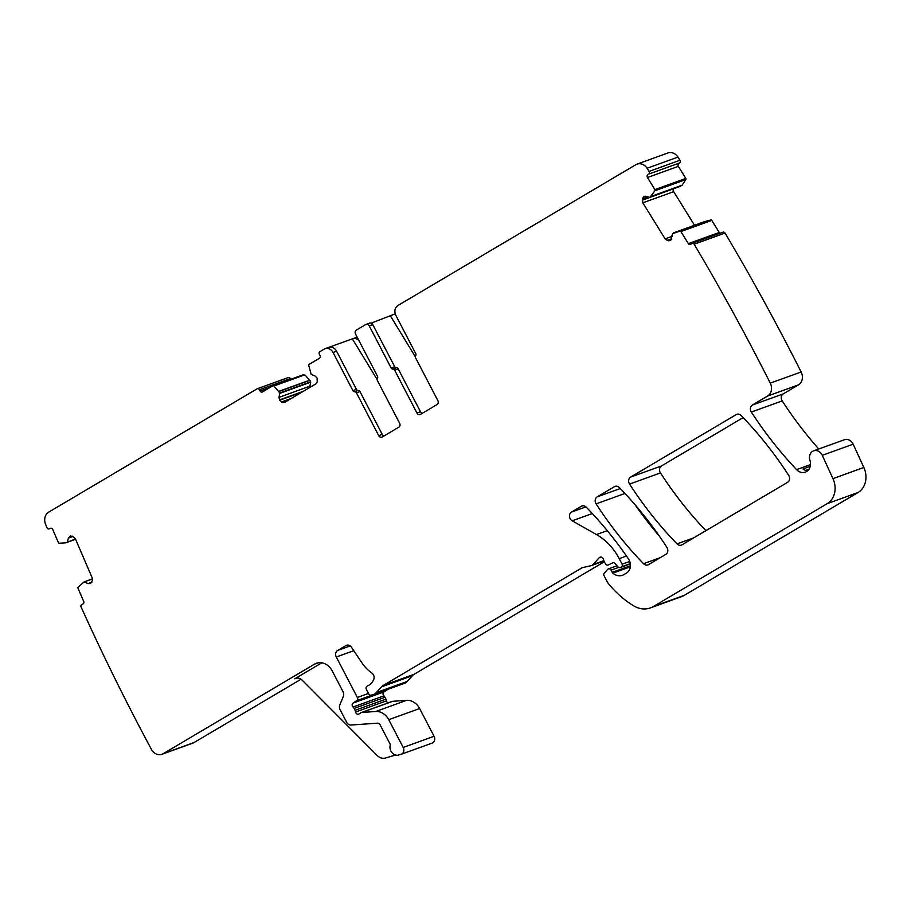 <?xml version="1.0" encoding="UTF-8"?>
<svg xmlns="http://www.w3.org/2000/svg" width="911" height="911" viewBox="0 0 911 911"><rect width="100%" height="100%" fill="white"/><g stroke="black" fill="none" stroke-linecap="round" stroke-linejoin="round"><path stroke-width="1.37" d="M392.914 369.114L396.456 367.828A1.981 1.674 -109.9 0 1 394.714 366.734L391.161 368.021A1.981 1.674 70.1 0 0 392.914 369.114A1.981 1.674 70.1 0 1 394.668 370.208L416.953 413.013A2.984 2.505 70.1 0 0 420.483 414.368L437.086 404.541A2.984 2.505 70.1 0 0 437.872 400.635L415.587 357.818A1.981 1.674 70.1 0 1 415.644 355.666A1.981 1.674 70.1 0 0 415.701 353.502L395.829 315.331C394.076 311.152 394.736 307.884 397.822 305.549L635.844 164.697A9.93 8.347 70.1 0 1 637.04 164.139A9.93 8.347 70.1 0 1 647.083 168.262A1970.721 1656.016 70.1 0 1 649.11 171.405A1.981 1.674 70.1 0 1 648.791 174.081L679.674 162.932A1.981 1.674 70.1 0 0 679.993 160.256A1970.721 1656.016 70.1 0 0 677.955 157.102A9.93 8.347 70.1 0 0 667.911 152.98L637.04 164.139M391.161 368.021L369.24 325.899A2.984 2.505 70.1 0 0 365.71 324.555L356.326 330.101A2.984 2.505 70.1 0 0 355.529 334.018L377.45 376.129A1.981 1.674 70.1 0 1 377.405 378.293A1.981 1.674 70.1 0 0 377.348 380.456L399.633 423.262A2.984 2.505 70.1 0 1 398.836 427.179L382.233 436.995A2.984 2.505 70.1 0 1 378.703 435.652L356.417 392.835A1.981 1.674 70.1 0 0 354.664 391.741A1.981 1.674 70.1 0 1 352.921 390.648L333.05 352.489L336.592 351.202L356.463 389.373A1.981 1.674 70.1 0 0 358.205 390.466L354.664 391.741M301.723 392.254L279.575 400.259L282.558 402.423L284.813 402.263L315.912 383.861L317.233 381.903L317.096 378.054L315.069 376.015L311.175 374.375L308.727 365.379A0.991 0.831 70.1 0 1 309.102 364.366L319.51 358.205A1.981 1.674 70.1 0 0 320.034 355.597L319.351 354.277A1.981 1.674 70.1 0 1 319.886 351.669L324.214 349.107A7.447 6.252 70.1 0 1 325.102 348.685A7.447 6.252 70.1 0 1 333.05 352.489M279.575 400.259L279.017 397.344L279.779 392.948L273.904 385.979L304.786 374.831L309.877 380.297L278.994 391.445M75.465 539.005L65.683 542.831L59.272 543.218A0.991 0.831 70.1 0 1 58.372 542.592L52.724 529.439A1.981 1.674 70.1 0 0 50.424 528.323L49.285 528.847A1.981 1.674 70.1 0 1 46.985 527.72A1970.687 1655.982 70.1 0 1 45.55 524.212A9.93 8.347 70.1 0 1 48.659 512.164L257.096 388.826A1.981 1.674 70.1 0 1 259.453 389.726L260.136 391.035A1.981 1.674 70.1 0 0 262.493 391.935L272.901 385.786A0.991 0.831 70.1 0 1 273.904 385.979M65.797 542.808L75.579 539.266L65.683 542.831M67.323 541.943L68.45 538.071L70.193 536.146L72.47 536.215L75.317 538.652L92.216 577.927L92.41 580.535L90.588 583.53L88.037 583.587L84.165 581.844L92.501 578.963M84.165 581.844L78.198 587.185A0.991 0.831 70.1 0 0 78.039 588.29L83.698 601.431A1.981 1.674 70.1 0 1 82.969 603.959L81.831 604.483A1.981 1.674 70.1 0 0 81.09 606.999A1970.698 1655.993 70.1 0 0 151.42 749.354A9.93 8.347 70.1 0 0 161.942 754.285L192.813 743.125A9.93 8.347 70.1 0 0 194.009 742.567L301.04 679.23M671.225 239.695L668.264 240.766L670.712 240.208L672.523 233.683L679.936 231.109A0.991 0.831 70.1 0 1 680.893 231.553L688.363 243.624A1.981 1.674 70.1 0 0 690.754 244.296L691.779 243.544A1.981 1.674 70.1 0 1 694.171 244.216A1970.698 1655.993 70.1 0 1 770.205 383.007A9.93 8.347 70.1 0 1 770.273 383.144A9.93 8.347 70.1 0 1 767.552 396.057L752.361 405.042A4.965 4.168 70.1 0 0 751.324 412.045A361.371 303.659 70.1 0 0 796.556 469.62A9.93 8.347 70.1 0 0 805.335 472.137A9.93 8.347 70.1 0 0 809.936 460.317A7.937 6.673 70.1 0 1 813.603 450.865A7.937 6.673 70.1 0 1 822.28 455.341L832.973 478.628A19.86 16.683 70.1 0 1 827.165 503.669L653.403 606.487A24.825 20.851 70.1 0 1 650.42 607.899A24.825 20.851 70.1 0 1 633.703 605.849A94.311 79.257 70.1 0 1 607.99 583.017A4.965 4.168 70.1 0 1 607.386 582.095L603.993 575.581A1.981 1.674 70.1 0 1 604.187 573.247L607.694 569.364A2.482 2.084 70.1 0 1 611.076 570.138L612.215 572.336A2.482 2.084 70.1 0 0 612.864 573.156A11.911 10.01 70.1 0 0 622.464 575.274A11.911 10.01 70.1 0 0 623.887 574.602L626.483 573.076A9.93 8.347 70.1 0 0 628.419 558.853A347.478 291.987 70.1 0 0 586.263 507.188A4.965 4.168 70.1 0 0 581.913 505.981A4.965 4.168 70.1 0 0 581.32 506.265L571.459 512.096A4.965 4.168 70.1 0 0 569.5 516.412A4.965 4.168 70.1 0 0 572.21 520.807L596.477 534.563A54.603 45.88 70.1 0 1 619.207 558.659L622.088 564.194A1.981 1.674 70.1 0 1 621.564 566.801L620.493 567.428A2.482 2.084 70.1 0 1 617.909 566.836L615.119 563.556A2.482 2.084 70.1 0 0 612.693 562.884L608.172 564.957A2.482 2.084 70.1 0 1 605.382 563.75L604.141 561.358A4.965 4.168 70.1 0 1 603.572 559.696A2.984 2.505 70.1 0 0 599.176 557.771L593.05 564.535A4.965 4.168 70.1 0 1 591.592 565.526A4.965 4.168 70.1 0 1 591.182 565.64L582.801 567.553A4.965 4.168 70.1 0 0 582.391 567.667A4.965 4.168 70.1 0 0 581.799 567.952L383.224 685.459A9.93 8.347 70.1 0 0 381.515 686.86L376.323 692.588A9.93 8.347 70.1 0 1 373.419 694.558A9.93 8.347 70.1 0 1 372.588 694.797L371.107 695.139A2.482 2.084 70.1 0 1 368.67 693.806L366.381 689.422A2.482 2.084 70.1 0 1 367.27 686.04A15.886 13.346 70.1 0 0 373.681 679.652A4.965 4.168 70.1 0 0 371.745 672.933A34.743 29.198 70.1 0 1 362.077 663.049L351.475 647.265A4.965 4.168 70.1 0 0 346.51 645.284A4.965 4.168 70.1 0 0 345.907 645.569L337.617 650.477A4.965 4.168 70.1 0 0 336.284 657.002L357.34 697.45A2.482 2.084 70.1 0 1 356.748 700.661L353.092 703.064A2.482 2.084 70.1 0 0 353.035 707.004A4.965 4.168 70.1 0 1 354.094 708.428L355.062 710.284A4.965 4.168 70.1 0 1 355.632 712.003A2.482 2.084 70.1 0 0 358.877 713.985L361.041 712.698A2.482 2.084 70.1 0 1 361.815 712.459L375.731 711.491A14.895 12.515 70.1 0 1 388.746 719.69L403.186 747.441A4.965 4.168 70.1 0 1 401.273 754.24A4.965 4.168 70.1 0 1 401.068 754.308L398.597 755.037A7.447 6.252 70.1 0 1 392.072 752.782A7.447 6.252 70.1 0 1 390.17 745.323A1.981 1.674 70.1 0 0 389.954 743.775L380.092 724.814A2.984 2.505 70.1 0 0 377.484 723.175L351.02 725.031A4.965 4.168 70.1 0 1 346.681 722.286L340.076 709.612A4.965 4.168 70.1 0 1 339.792 705L343.356 696.38A4.965 4.168 70.1 0 0 343.06 691.779L332.196 670.895A14.895 12.515 70.1 0 0 316.311 663.299A14.895 12.515 70.1 0 0 314.523 664.142L163.137 753.716A9.93 8.347 70.1 0 1 161.942 754.285M673.684 232.829L704.681 221.612L673.798 232.772M669.847 240.72L670.473 240.379M668.264 240.766L665.144 238.887L642.824 202.823L642.392 198.962L643.542 196.867L645.99 196.309L649.68 197.334M644.407 196.355L645.102 196.218M682.032 185.263L649.998 197.288L654.941 190.729L685.824 179.569L682.123 185.172L651.16 196.423M647.778 174.832A1.981 1.674 70.1 0 0 647.448 177.52L654.918 189.59A0.991 0.831 70.1 0 1 654.941 190.729M681.975 544.824A4.965 4.168 70.1 0 1 681.382 545.108A4.965 4.168 70.1 0 1 677.032 543.89A347.478 291.987 70.1 0 1 629.569 484.071A4.965 4.168 70.1 0 1 630.628 477.079L736.225 414.596A4.965 4.168 70.1 0 1 736.817 414.323A4.965 4.168 70.1 0 1 741.155 415.53A347.478 291.987 70.1 0 1 788.664 475.314A4.965 4.168 70.1 0 1 787.616 482.306L681.975 544.824M665.85 554.366L648.484 564.638A4.965 4.168 70.1 0 1 647.892 564.922A4.965 4.168 70.1 0 1 643.542 563.704A347.478 291.987 70.1 0 1 596.113 503.874A4.965 4.168 70.1 0 1 597.172 496.882L614.435 486.668A4.965 4.168 70.1 0 1 615.039 486.383A4.965 4.168 70.1 0 1 619.378 487.59A347.478 291.987 70.1 0 1 666.898 547.374A4.965 4.168 70.1 0 1 665.85 554.366M647.448 177.52L678.331 166.36A1.981 1.674 70.1 0 1 678.649 163.684M678.331 166.36L685.801 178.431A0.991 0.831 70.1 0 1 685.824 179.569M673.138 188.941L642.244 200.238M694.512 225.29L673.707 191.674A3.473 2.915 70.1 0 1 673.115 189.089M704.624 221.635L710.808 219.95A0.991 0.831 70.1 0 1 711.776 220.394L719.246 232.464A1.981 1.674 70.1 0 0 720.089 233.25M722.651 232.385A1.981 1.674 70.1 0 1 725.054 233.057A1970.698 1655.993 70.1 0 1 801.076 371.859A1974.775 1659.421 70.1 0 1 801.156 371.995A9.93 8.347 70.1 0 1 798.435 384.897L783.244 393.894A4.965 4.168 70.1 0 0 782.196 400.897A361.371 303.659 70.1 0 0 818.761 448.998M813.603 450.865L844.486 439.706A7.937 6.673 70.1 0 1 853.163 444.181L863.844 467.468A19.86 16.683 70.1 0 1 858.037 492.509L684.286 595.338A24.825 20.851 70.1 0 1 681.303 596.739L650.42 607.899M604.335 561.734L414.106 674.299A9.93 8.347 70.1 0 0 412.387 675.711L407.206 681.439A9.93 8.347 70.1 0 1 404.302 683.398L373.419 694.558M387.835 689.354A2.482 2.084 70.1 0 1 387.63 689.502L383.975 691.916A2.482 2.084 70.1 0 0 383.907 695.845A4.965 4.168 70.1 0 1 384.966 697.279L385.934 699.124A4.965 4.168 70.1 0 1 386.515 700.844A2.482 2.084 70.1 0 0 388.052 702.905M391.912 701.55A2.482 2.084 70.1 0 1 392.687 701.311L406.613 700.331A14.895 12.515 70.1 0 1 419.629 708.542L434.069 736.282A4.965 4.168 70.1 0 1 432.144 743.091A4.965 4.168 70.1 0 1 431.939 743.148M287.978 377.666A1.981 1.674 70.1 0 1 290.336 378.566L290.723 379.329M273.152 385.695L303.784 374.626A0.991 0.831 70.1 0 1 304.786 374.831M309.854 387.437A3.473 2.915 70.1 0 1 309.899 386.184L310.708 382.164L309.877 380.297M325.102 348.685L328.655 347.41A7.447 6.252 70.1 0 0 328.552 347.444L352.341 338.846A7.447 6.252 70.1 0 1 352.443 338.812L355.985 337.525A7.447 6.252 70.1 0 1 357.214 337.252M659.097 535.77A347.478 291.987 70.1 0 1 635.092 504.785M705.911 530.657A347.478 291.987 70.1 0 1 660.452 472.911A4.965 4.168 70.1 0 1 661.5 465.931L743.16 417.602M422.305 413.287A2.984 2.505 70.1 0 1 420.495 411.738L398.209 368.921A1.981 1.674 70.1 0 0 396.456 367.828M394.714 366.734L372.781 324.623A2.984 2.505 -109.9 0 0 369.604 323.109L366.063 324.384M371.198 323.143L393.04 314.682A2.984 2.505 -109.9 0 1 395.625 314.899M384.055 435.925A2.984 2.505 70.1 0 1 382.244 434.365L359.959 391.559A1.981 1.674 -109.9 0 0 358.205 390.466M352.443 338.812A7.447 6.252 70.1 0 1 358.991 340.657M328.655 347.41A7.447 6.252 70.1 0 1 336.592 351.202M321.788 662.809L294.765 678.797A7.447 6.252 70.1 0 1 295.665 678.376A7.447 6.252 70.1 0 1 302.11 680.118L377.279 755.561A9.93 8.347 70.1 0 0 385.467 758.02L395.579 755.048M807.693 470.725A9.93 8.347 70.1 0 1 805.438 470.304A9.93 8.347 70.1 0 1 802.944 468.983L810.209 466.352M694.171 244.216L725.054 233.057M649.11 171.405L679.993 160.256M390.557 316.151L415.325 356.77M352.341 338.846L377.074 379.409M647.083 168.262L677.955 157.102M416.953 413.013L420.495 411.738M394.668 370.208L398.209 368.921M372.781 324.623L369.24 325.899M378.703 435.652L382.244 434.365M359.959 391.559L356.417 392.835M352.921 390.648L356.463 389.373M287.66 400.578L282.558 402.423M291.269 398.437L281.442 401.99M303.317 391.309L279.404 399.952M309.899 386.184L279.017 397.344M310.708 382.164L279.836 393.324M310.651 381.8L279.779 392.948M309.786 380.172L278.903 391.32M260.136 391.035L270.1 387.437M259.453 389.726L290.336 378.566M75.533 539.164L67.107 542.204M72.937 536.442L68.45 538.071M70.762 535.964L69.931 536.272M91.886 582.197L88.037 583.587M92.489 578.838L84.233 581.822L92.489 578.838M163.137 753.716L194.009 742.567M294.765 678.797L296.622 678.126M314.523 664.142L318.224 662.798M403.186 747.441L434.069 736.282M388.746 719.69L419.629 708.542M375.731 711.491L406.613 700.331M361.815 712.459L392.687 701.311M355.632 712.003L386.515 700.844M355.062 710.284L385.934 699.124M354.094 708.428L384.966 697.279M353.035 707.004L383.907 695.845M353.092 703.064L383.975 691.916M356.748 700.661L387.63 689.502M357.34 697.45L368.465 693.43M336.284 657.002L353.775 650.682M337.617 650.477L350.2 645.922M345.907 645.569L347.148 645.113M376.323 692.588L407.206 681.439M381.515 686.86L412.387 675.711M383.224 685.459L414.106 674.299M581.799 567.952L583.086 567.485M593.05 564.535L603.834 560.641M599.176 557.771L601.101 557.076M620.493 567.428L630.344 563.875M621.564 566.801L630.31 563.636M622.088 564.194L629.74 561.427M619.207 558.659L626.483 556.029M596.477 534.563L607.273 530.657M572.21 520.807L592.298 513.542M571.459 512.096L585.921 506.869M581.32 506.265L582.562 505.81M612.864 573.156L630.355 566.836M612.215 572.336L630.446 565.742M611.076 570.138L618.615 567.416M653.403 606.487L684.286 595.338M827.165 503.669L858.037 492.509M832.973 478.628L863.844 467.468M822.28 455.341L853.163 444.181M796.556 469.62L810.483 464.587M751.324 412.045L782.196 400.897M752.361 405.042L783.244 393.894M767.552 396.057L798.435 384.897M770.273 383.144L801.145 371.995M688.363 243.624L719.246 232.464M680.893 231.553L711.776 220.394M679.936 231.109L710.808 219.95M671.703 238.796L667.125 240.447M672.067 236.393L665.144 238.887M673.707 191.674L642.824 202.823M648.108 196.901L642.392 198.962M645.364 196.207L643.542 196.867M682.123 185.172L651.251 196.32M654.918 189.59L685.801 178.431M648.791 174.081L679.674 162.932M677.032 543.89L693.761 537.854M629.569 484.071L660.452 472.911M630.628 477.079L661.5 465.931M736.225 414.596L737.454 414.152M643.542 563.704L660.281 557.657M596.113 503.874L624.957 493.455M597.172 496.882L620.289 488.535M614.435 486.668L615.677 486.212M805.745 470.406L808.968 469.233M273.027 385.729L303.898 374.569M257.335 388.712L288.218 377.553M401.273 754.24L432.144 743.091M361.337 712.561L392.208 701.402M591.592 565.526L603.993 561.051M620.197 567.576L630.355 563.898M608.423 568.874L616.998 565.777M692.144 243.351L723.015 232.191M649.907 197.334L680.779 186.174M395.226 313.851L393.404 314.511"/></g></svg>
